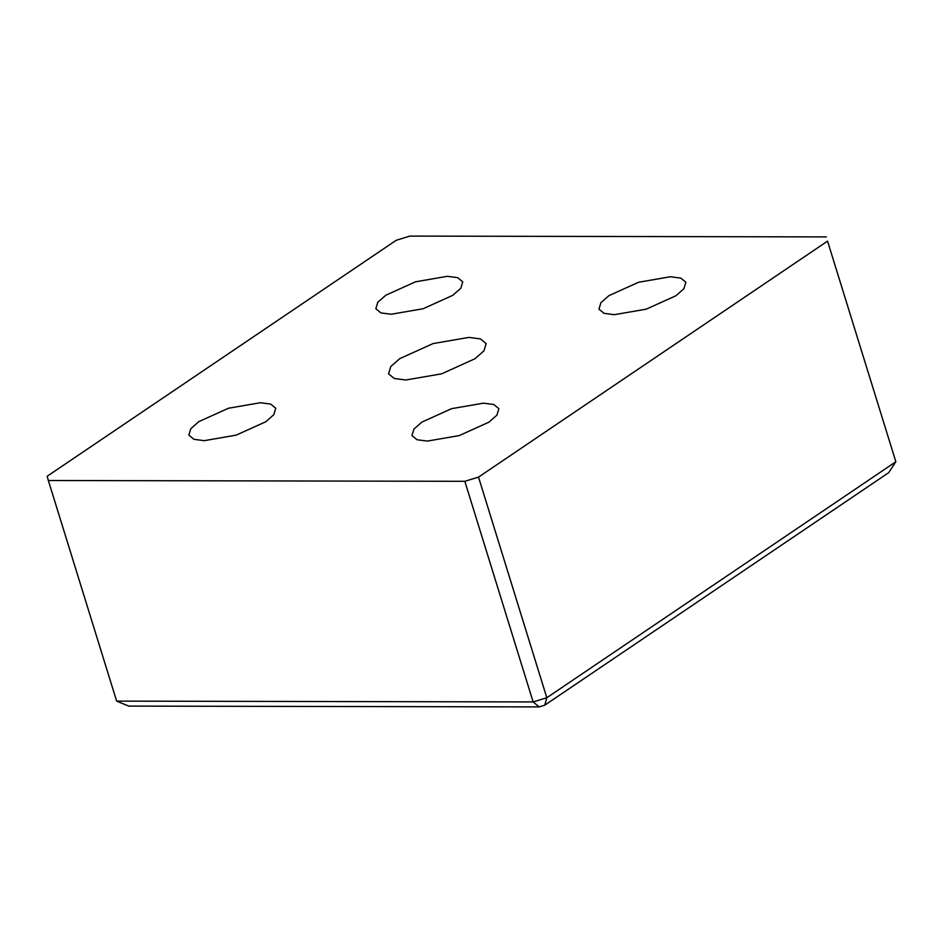 <?xml version="1.0" encoding="UTF-8"?>
<svg xmlns="http://www.w3.org/2000/svg" width="943" height="943" viewBox="0 0 943 943"><rect width="100%" height="100%" fill="white"/><g stroke="black" fill="none" stroke-linecap="round" stroke-linejoin="round"><path stroke-width="1.41" d="M544.795 705.164L888.671 472.679L895.85 461.752L546.81 697.737L544.795 705.164L539.137 706.908L533.137 701.934L116.649 701.12L128.802 706.107L539.137 706.908M478.514 477.111L546.81 697.737L533.137 701.934L464.84 481.307L478.514 477.111L827.553 241.137L895.85 461.752L827.553 241.137M826.351 236.905L409.863 236.092L396.19 240.3L47.15 476.274L48.352 480.506L464.84 481.307M116.649 701.12L48.352 480.506M405.855 379.994L394.315 378.497L388.54 373.817L390.767 366.544L399.773 358.635L433.049 343.594L468.848 337.405L480.388 338.902L486.164 343.594L483.936 350.867L474.93 358.776L441.654 373.817L405.855 379.994M391.239 314.243L380.96 312.911L375.821 308.738L377.801 302.255L385.817 295.218L415.45 281.827L447.336 276.311L457.614 277.643L462.754 281.827L460.773 288.299L452.758 295.348L423.124 308.738L391.239 314.243M427.368 441.088L417.089 439.756L411.95 435.583L413.93 429.112L421.945 422.063L451.591 408.673L483.464 403.168L493.743 404.5L498.894 408.673L496.902 415.156L488.887 422.193L459.253 435.583L427.368 441.088M614.353 314.679L604.074 313.347L598.935 309.163L600.915 302.691L608.942 295.642L638.576 282.252L670.449 276.747L680.74 278.079L685.879 282.252L683.899 288.735L675.872 295.772L646.238 309.163L614.353 314.679M204.254 440.664L193.975 439.332L188.824 435.147L190.816 428.676L198.832 421.627L228.465 408.236L260.351 402.732L270.629 404.064L275.769 408.236L273.788 414.72L265.773 421.757L236.127 435.147L204.254 440.664"/></g></svg>
